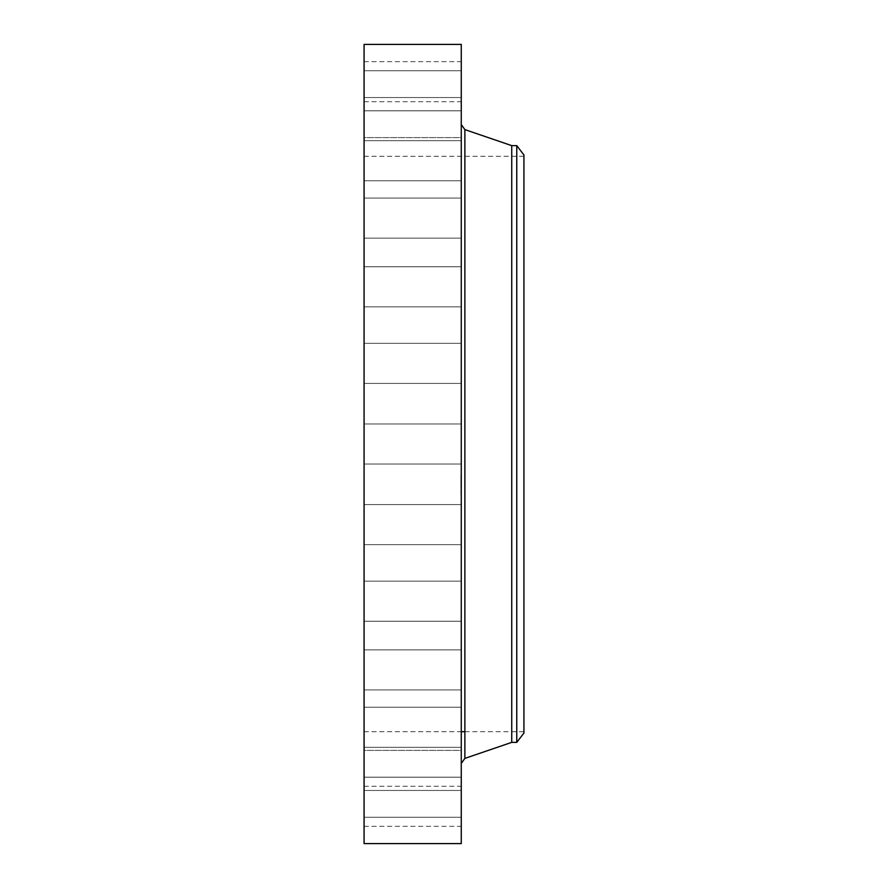 <?xml version="1.0" encoding="UTF-8"?>
<svg xmlns="http://www.w3.org/2000/svg" width="888" height="888" viewBox="0 0 888 888"><rect width="100%" height="100%" fill="white"/><g stroke="black" fill="none" stroke-linecap="round" stroke-linejoin="round"><path stroke-width="0.67" stroke-dasharray="4.44 3.33" d="M364.08 453.601L364.08 423.965L364.08 453.601M461.261 453.601L461.261 423.965L461.261 453.601M364.08 44.4L364.08 843.6M364.08 696.492L364.08 156.288L364.08 696.492M364.08 376.656L364.08 343.345L364.08 376.656M364.08 303.086L364.08 266.766L364.08 303.086M364.08 236.574L364.08 198.068L364.08 236.574M364.08 180.475L364.08 140.704L364.08 180.475M364.08 137.585L364.08 97.547L364.08 137.607L364.08 97.547L364.08 137.607L461.261 137.607L461.261 97.547L461.261 137.607L461.261 97.547L461.261 137.607L364.08 137.607M364.08 110.057L364.08 70.751L364.08 110.057M364.08 99.278L364.08 61.66L364.08 99.278M364.08 105.783L364.08 70.751L364.08 105.783M364.08 168.498L364.08 140.704L364.08 168.498M364.08 221.556L364.08 198.068L364.08 221.556M364.08 285.781L364.08 306.837L364.08 285.781M364.08 357.931L364.08 383.416L364.08 357.931M364.08 511.344L364.08 544.655L364.08 511.344M364.08 584.915L364.08 621.234L364.08 584.915M364.08 651.426L364.08 689.932L364.08 651.426M364.08 707.525L364.08 747.296L364.08 707.525M364.08 750.416L364.08 790.453L364.08 750.393L364.08 790.453L364.08 750.393L461.261 750.393L461.261 790.453L461.261 750.393L461.261 790.453L461.261 750.393L364.08 750.393M364.08 777.944L364.08 817.249L364.08 777.944M364.08 788.722L364.08 826.34L364.08 788.722M364.08 782.217L364.08 817.249L364.08 782.217M364.08 719.502L364.08 747.296L364.08 719.502M364.08 666.444L364.08 689.932L364.08 666.444M364.08 602.219L364.08 581.163L364.08 602.219M364.08 530.069L364.08 504.584L364.08 530.069M461.261 44.4L461.261 843.6M523.92 191.508L523.92 731.712L523.92 191.508M523.92 154.956L523.92 733.044M516.761 145.632L516.761 742.368M511.732 145.632L511.732 742.368M461.261 724.331L461.261 124.975L461.261 724.331M461.261 511.344L461.261 544.655L461.261 511.344M461.261 303.086L461.261 266.766L461.261 303.086M461.261 584.915L461.261 621.234L461.261 584.915M461.261 236.574L461.261 198.068L461.261 236.574M461.261 651.426L461.261 689.932L461.261 651.426M461.261 180.475L461.261 140.704L461.261 180.475M461.261 707.525L461.261 747.296L461.261 707.525M461.261 110.057L461.261 70.751L461.261 110.057M461.261 777.944L461.261 817.249L461.261 777.944M461.261 99.278L461.261 61.66L461.261 99.278M461.261 788.722L461.261 826.34L461.261 788.722M461.261 105.783L461.261 70.751L461.261 105.783M461.261 782.217L461.261 817.249L461.261 782.217M461.261 168.498L461.261 140.704L461.261 168.498M461.261 719.502L461.261 747.296L461.261 719.502M461.261 221.556L461.261 198.068L461.261 221.556M461.261 666.444L461.261 689.932L461.261 666.444M461.261 285.781L461.261 306.837L461.261 285.781M461.261 602.219L461.261 581.163L461.261 602.219M461.261 357.931L461.261 383.416L461.261 357.931M461.261 530.069L461.261 504.584L461.261 530.069M461.261 376.656L461.261 343.345L461.261 376.656M461.261 473.981L461.261 495.227L461.261 473.981M460.939 495.149L460.939 473.915L460.939 495.149M460.939 476.223L460.939 492.962L460.939 476.223M460.939 482.861L460.939 477.977L461.261 482.861M460.939 493.384L460.939 494.672L461.261 493.384M460.939 491.375L460.939 492.662L460.939 491.375M460.939 475.746L460.939 474.458L461.261 475.746M460.939 477.755L460.939 476.468L461.261 477.755M461.261 492.907L461.261 476.168L461.261 492.907M461.261 480.963L461.261 481.551L460.939 480.963M461.261 484.637L461.261 489.443L460.939 484.637M461.261 485.292L461.261 488.522L460.939 485.303M461.261 484.992L461.261 486.28L460.939 485.037M461.261 479.265L461.261 477.977L460.939 479.265M461.261 492.651L461.261 491.364L460.939 492.662M464.868 129.604L464.868 758.396M364.08 464.036L461.261 464.036L364.08 464.036M364.08 423.965L461.261 423.965L364.08 423.965M364.08 731.712L461.261 731.712M464.868 731.712L523.92 731.712M364.08 156.288L523.92 156.288M364.08 504.584L461.261 504.584L364.08 504.584M364.08 544.655L461.261 544.655L364.08 544.655M364.08 306.837L461.261 306.837L364.08 306.837M364.08 266.766L461.261 266.766L364.08 266.766M364.08 581.163L461.261 581.163L364.08 581.163M364.08 621.234L461.261 621.234L364.08 621.234M364.08 238.139L461.261 238.139L364.08 238.139M364.08 198.068L461.261 198.068L364.08 198.068M364.08 649.861L461.261 649.861L364.08 649.861M364.08 689.932L461.261 689.932L364.08 689.932M364.08 180.775L461.261 180.775L364.08 180.775M364.08 140.704L461.261 140.704L364.08 140.704M364.08 707.225L461.261 707.225L364.08 707.225M364.08 747.296L461.261 747.296L364.08 747.296M364.08 97.547L461.261 97.547L364.08 97.547M364.08 790.453L461.261 790.453L364.08 790.453M364.08 70.751L461.261 70.751L364.08 70.751M364.08 110.811L461.261 110.811L364.08 110.811M364.08 817.249L461.261 817.249L364.08 817.249M364.08 777.189L461.261 777.189L364.08 777.189M364.08 61.66L461.261 61.66M364.08 101.732L461.261 101.732M364.08 826.34L461.261 826.34M364.08 786.269L461.261 786.269M364.08 343.345L461.261 343.345L364.08 343.345M364.08 383.416L461.261 383.416L364.08 383.416"/><path stroke-width="1.33" d="M364.08 843.6L364.08 44.4L461.261 44.4L461.261 843.6L364.08 843.6M516.761 145.632L516.761 742.368L523.92 733.044L523.92 154.956L516.761 145.632L511.732 145.632L464.868 129.604L461.261 124.564M516.761 742.368L511.732 742.368L511.732 145.632M511.732 742.368L464.868 758.396L464.868 129.604M461.261 731.712L464.868 731.712M464.868 758.396L461.261 763.436"/></g></svg>
